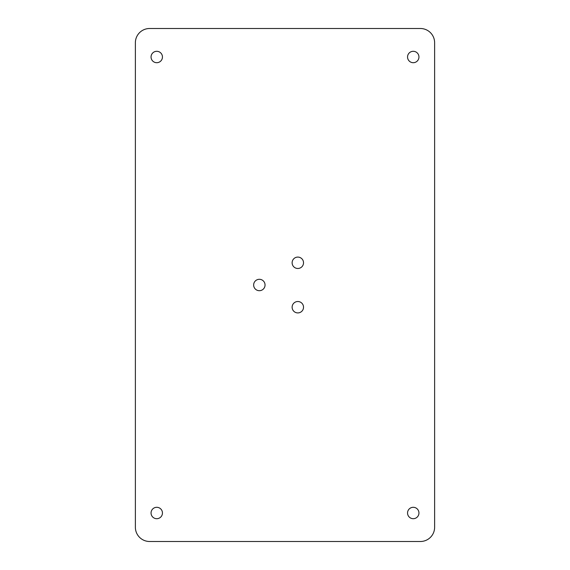 <?xml version="1.0" encoding="UTF-8"?>
<svg xmlns="http://www.w3.org/2000/svg" width="570" height="570" viewBox="0 0 570 570"><rect width="100%" height="100%" fill="white"/><g stroke="black" fill="none" stroke-linecap="round" stroke-linejoin="round"><path stroke-width="0.85" d="M292.125 262.784A5.7 5.7 0 0 1 297.825 257.084A5.7 5.7 0 0 1 303.525 262.784A5.7 5.7 0 0 1 297.825 268.484A5.7 5.7 0 0 1 292.125 262.784M292.125 307.216A5.7 5.7 0 0 1 297.825 301.516A5.7 5.7 0 0 1 303.525 307.216A5.7 5.7 0 0 1 297.825 312.916A5.7 5.7 0 0 1 292.125 307.216M253.65 285A5.7 5.7 0 0 1 259.35 279.3A5.7 5.7 0 0 1 265.05 285A5.7 5.7 0 0 1 259.35 290.7A5.7 5.7 0 0 1 253.65 285M420.375 28.5A14.25 14.25 0 0 1 434.625 42.75L434.625 527.25A14.25 14.25 0 0 1 420.375 541.5L149.625 541.5A14.25 14.25 0 0 1 135.375 527.25L135.375 42.75A14.25 14.25 0 0 1 149.625 28.5L420.375 28.5M418.95 57A5.7 5.7 0 0 1 413.25 62.7A5.7 5.7 0 0 1 407.55 57A5.7 5.7 0 0 1 413.25 51.3A5.7 5.7 0 0 1 418.95 57M162.45 57A5.7 5.7 0 0 1 156.75 62.7A5.7 5.7 0 0 1 151.05 57A5.7 5.7 0 0 1 156.75 51.3A5.7 5.7 0 0 1 162.45 57M418.95 513A5.7 5.7 0 0 1 413.25 518.7A5.7 5.7 0 0 1 407.55 513A5.7 5.7 0 0 1 413.25 507.3A5.7 5.7 0 0 1 418.95 513M162.45 513A5.7 5.7 0 0 1 156.75 518.7A5.7 5.7 0 0 1 151.05 513A5.7 5.7 0 0 1 156.75 507.3A5.7 5.7 0 0 1 162.45 513"/></g></svg>
